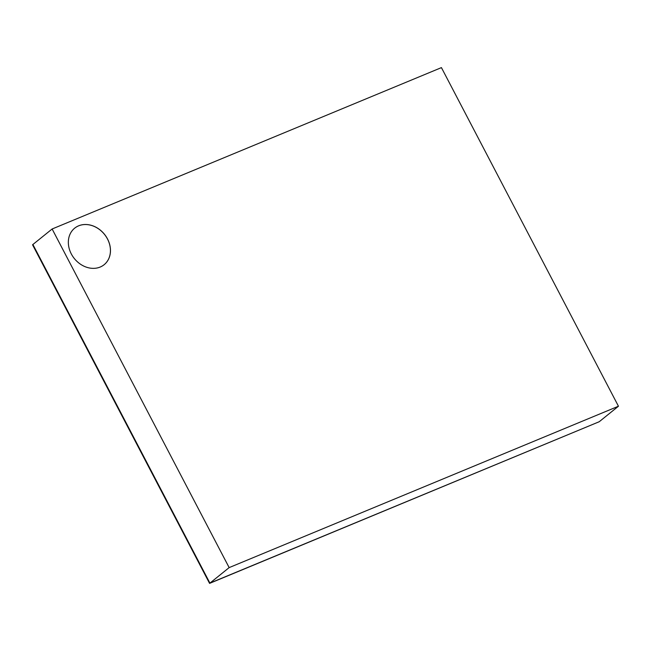 <?xml version="1.0" encoding="UTF-8"?>
<svg xmlns="http://www.w3.org/2000/svg" width="651" height="651" viewBox="0 0 651 651"><rect width="100%" height="100%" fill="white"/><g stroke="black" fill="none" stroke-linecap="round" stroke-linejoin="round"><path stroke-width="0.98" d="M209.573 583.386L599.213 421.734L209.573 583.386L32.55 244.776L32.892 244.499L209.915 583.117L599.213 421.734L618.45 406.224L441.427 67.614L52.129 228.989L229.152 567.607L209.915 583.117L32.892 244.499L52.129 228.989M78.633 225.816A23.469 19.343 51.1 0 0 74.678 228.159A23.469 19.343 51.1 0 0 74.352 258.569A23.469 19.343 51.1 0 0 104.136 264.705A23.469 19.343 51.1 0 0 106.105 236.541A23.469 19.343 51.1 0 0 78.633 225.816M229.152 567.607L618.45 406.224M104.119 264.713A23.469 19.343 51.1 0 0 104.429 234.319A23.469 19.343 51.1 0 0 74.662 228.175"/></g></svg>
